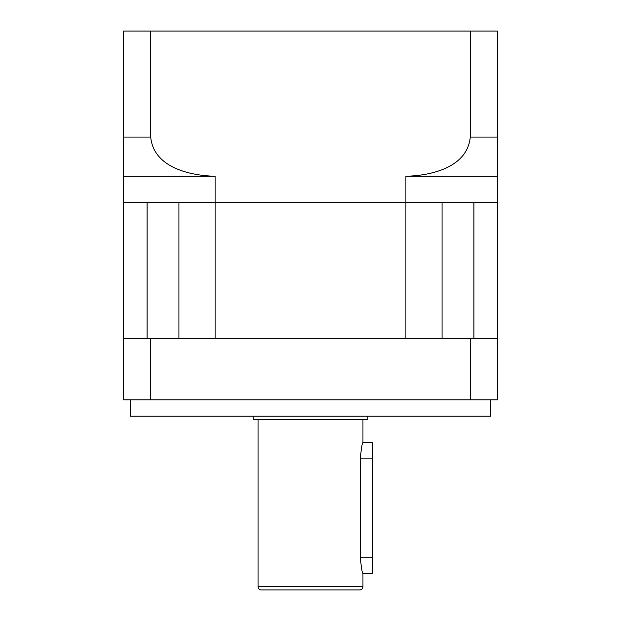 <?xml version="1.0" encoding="UTF-8"?>
<svg xmlns="http://www.w3.org/2000/svg" width="621" height="621" viewBox="0 0 621 621"><rect width="100%" height="100%" fill="white"/><g stroke="black" fill="none" stroke-linecap="round" stroke-linejoin="round"><path stroke-width="0.93" d="M442.074 338.53L442.074 202.493L178.926 202.493L178.926 338.53M123.657 338.53L123.657 399.823L150.717 399.823L150.717 338.53L123.657 338.53L123.657 31.05L150.717 31.05L150.717 137.07C153.589 167.515 189.886 175.634 215.099 176.263L215.099 202.493L405.901 202.493L405.901 338.53L215.099 338.53L215.099 202.493L123.657 202.493L147.099 202.493L147.099 338.53M150.717 338.53L497.343 338.53L497.343 202.493L473.901 202.493L473.901 338.53M362.951 419.493L362.951 442.439L372.779 442.439L372.779 573.563L362.951 573.563L362.951 586.674A3.276 3.276 0 0 1 359.668 589.95L261.332 589.95A3.276 3.276 0 0 1 258.049 586.674L258.049 419.493M362.951 442.439C362.09 443.402 361.212 448.859 360.32 458.834L360.32 557.169C361.212 567.136 362.09 572.601 362.951 573.563M253.135 416.217L253.135 419.493L367.865 419.493L367.865 416.217M130.208 399.823L130.208 416.217L490.792 416.217L490.792 399.823M497.343 338.53L497.343 399.823L150.717 399.823M470.283 338.53L470.283 399.823M497.343 57.769L497.343 99.399M150.717 31.05L470.283 31.05L470.283 137.07L497.343 137.07L497.343 176.263L405.901 176.263L405.901 202.493L497.343 202.493L497.343 176.263M497.343 137.07L497.343 31.05L470.283 31.05M215.099 176.263L123.657 176.263M405.901 176.263C430.772 175.642 467.31 167.724 470.283 137.07M362.951 586.674L258.049 586.674M360.32 458.834L372.779 458.834M360.32 557.169L372.779 557.169M123.657 137.07L150.717 137.07"/></g></svg>
